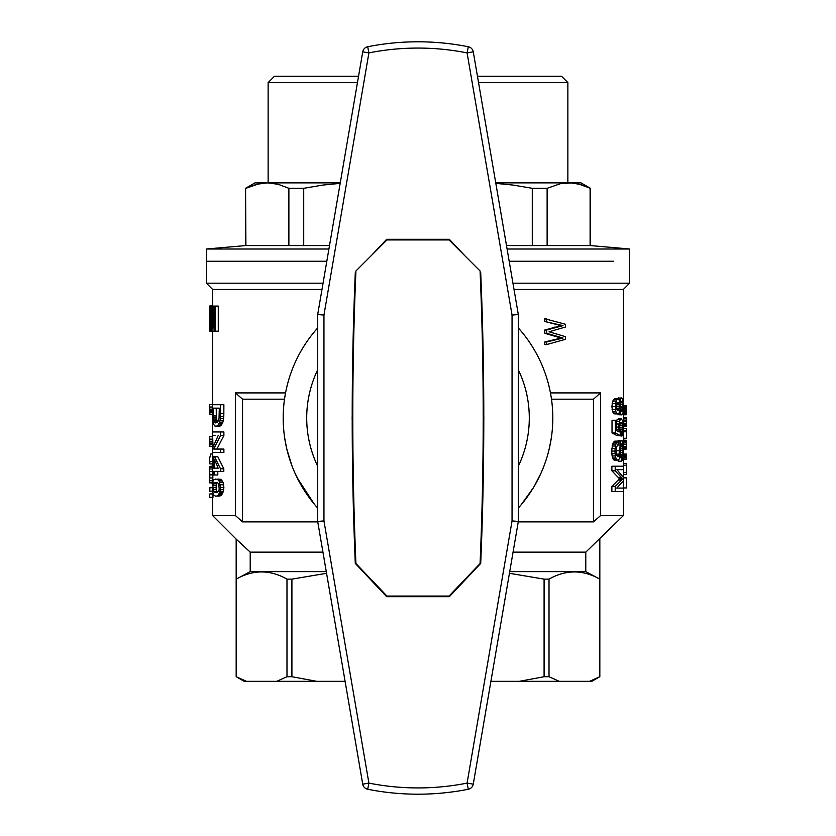 <?xml version="1.0" encoding="UTF-8"?>
<svg xmlns="http://www.w3.org/2000/svg" width="836" height="836" viewBox="0 0 836 836"><rect width="100%" height="100%" fill="white"/><g stroke="black" fill="none" stroke-linecap="round" stroke-linejoin="round"><path stroke-width="1.25" d="M613.509 261.25L509.176 261.25L613.509 261.25M326.824 261.25L206.387 261.25L326.824 261.25M506.491 245.575L590.425 245.575L629.612 249.003L507.086 249.003M328.914 249.003L206.387 249.003L206.387 283.195L323.051 283.195M329.509 245.575L303.719 245.575L303.719 188.309L288.88 188.309L278.179 184.275L267.384 182.875L256.589 184.275L245.899 188.309L259.223 183.68M206.387 249.003L245.575 245.575L303.719 245.575M245.899 245.575L245.575 188.309L254.98 182.875L340.262 182.875L268.137 182.875L268.137 82.555L357.463 82.555M259.244 183.669L267.384 182.875M477.46 76.285L561.593 76.285L567.863 82.555L567.863 182.875L495.738 182.875L581.02 182.875L590.425 188.309L579.4 184.275L571.312 182.959L560.507 183.669L547.12 188.309L532.281 188.309L512.917 185.049L495.832 183.366M590.101 245.575L590.101 188.309L585.043 186.083M579.536 184.307L582.128 185.059M532.281 245.575L532.281 188.309M547.12 245.575L547.12 188.309M288.88 245.575L288.88 188.309M340.168 183.366L323.062 185.049L303.719 188.309M567.863 82.555L478.537 82.555M358.539 76.285L274.407 76.285L268.137 82.555M551.488 399.19L593.455 399.19A2221.503 2221.503 138.5 0 0 600.541 392.92L550.454 392.92M600.541 392.92L600.541 515.624L623.342 515.624L623.342 491.495M623.342 402.032L623.342 289.465L514.015 289.465M321.985 289.465L212.657 289.465L212.657 305.777M285.546 392.92L235.459 392.92L235.459 515.624L212.657 515.624L212.657 497.347M544.758 341.945L544.758 344.578L546.639 344.578L546.639 341.945L544.758 341.945L561.123 338.058L544.758 333.292L544.758 330.032L561.123 325.643L544.758 321.505L544.758 318.746L565.491 324.263L565.491 327.022L549.085 331.787L565.491 336.678L565.491 339.311L546.639 344.578M209.564 443.059L209.522 436.705L212.678 436.705L212.971 446.32L209.836 446.32L209.836 444.209L212.971 444.209M212.657 463.928L212.793 468.139M212.94 471.399L212.71 482.393M212.657 452.485L212.992 463.928L209.857 463.928L209.522 461.305L209.522 458.859L209.857 461.482L212.992 461.482M218.917 479.059L221.446 479.874L223.191 482.644L223.881 487.534L223.463 491.286L221.028 495.529L215.688 496.176L213.588 495.205L212.605 492.268L212.856 481.505L213.88 479.55L218.917 479.059M220.568 431.951L223.881 431.951L223.881 435.535L220.568 435.535L220.568 431.951L212.365 431.951L212.365 435.368L215.542 435.368M223.881 435.535L216.869 449.068M223.881 449.068L223.881 452.485L220.568 452.485L220.568 449.068L223.881 449.068M211.445 325.423L210.881 325.423L210.055 330.262L210.003 307.178L210.285 305.777L213.556 306.091M209.836 493.93L212.971 493.93L212.971 497.347L209.836 497.347L209.522 494.713M217.799 471.399L217.799 474.984L213.797 474.984L213.797 471.399L212.365 471.399L212.365 468.139L213.797 468.139L213.797 456.728L217.799 456.728L223.808 468.787L223.808 471.399L220.495 471.399L220.495 468.787L223.808 468.787M209.564 410.946L209.522 404.593L212.678 404.728M215.051 306.091L218.269 306.091L218.269 331.202L215.051 331.202L215.051 306.091L213.253 306.091L214.444 327.451L214.444 306.091M223.881 404.728L223.808 416.297L222.919 422.17L220.098 426.078L214.904 426.078L213.274 423.8L212.532 420.048L212.365 404.728L223.881 404.728M623.301 444.553L623.322 432.452M623.301 480.919L623.301 487.963L626.436 487.963L626.436 477.868L623.52 477.868M620.364 432.808L622.35 432.316L620.396 432.316L620.239 435.577L617.01 435.577L612.025 432.975L612.025 420.257L616.675 420.257L616.675 430.686L619.183 431.993L618.619 427.102L616.675 427.102M616.675 420.498L618.086 418.951L621.305 418.951L622.904 421.072L623.447 424.009L623.489 431.177L622.632 435.42L621.838 436.068L618.619 435.577M619.748 429.965L619.716 425.576M623.301 423.194L623.342 417.477L626.477 417.822L623.342 417.822M621.169 444.71L622.392 444.71L621.796 443.895L620.981 445.525L619.56 458.243L618.567 460.03L614.648 460.197L613.185 459.215L612.088 455.954L611.67 451.064L612.642 444.062L614.826 441.126L618.097 441.126L618.159 444.543L616.801 446.508L616.278 450.907L616.801 455.474L617.856 456.769L618.682 455.798L616.968 455.798M617.783 441.126L618.546 440.467L622.266 440.802L623.374 445.201L623.52 453.509L622.674 459.873L621.399 461.179L621.89 457.428L619.706 457.428M621.399 461.179L618.18 461.179L618.17 460.134M626.436 472.507L623.301 472.507L623.301 474.44L626.436 474.44L626.268 465.224M623.301 472.507L623.342 469.654M626.436 463.384L623.301 463.384L623.301 465.224L626.436 465.224L626.477 463.384L626.436 465.224M623.342 417.572L623.301 411.218M623.552 407.466L626.457 407.466L626.477 406.411L623.583 406.411L623.092 412.597L621.67 414.875L617.856 414.719L621.075 414.719L619.727 410.152L619.068 413.089L617.919 413.904L614.648 413.904L612.715 411.939L611.879 406.568L612.778 401.019L614.648 398.897L617.919 398.897L619.068 399.88L619.727 402.816L620.542 399.232L618.567 399.232M617.511 398.897L618.504 397.926L622.548 398.573L623.583 406.4M617.856 414.719L617.365 413.904M623.332 456.801L626.467 456.801L626.477 457.94L626.477 459.257L623.342 459.257L623.332 456.54M611.879 466.227L611.879 470.793L615.202 470.793L615.202 466.227L611.879 466.227M620.333 469.654L616.926 469.654L623.52 477.481L623.52 480.575L616.801 488.078L623.52 488.078L623.52 491.495L615.202 491.495L615.202 486.447L611.879 486.447L611.879 491.495L615.202 491.495M620.333 488.078L616.801 488.078M611.879 486.447L619.476 478.777L611.879 470.793M623.342 440.394L626.477 440.3L623.342 440.645M284.512 399.19L242.544 399.19L242.544 521.894L317.753 521.894M235.459 392.92A2221.503 2221.503 -138.5 0 0 242.544 399.19M518.247 521.894L593.455 521.894A2221.503 2221.503 -41.6 0 0 600.541 515.624M623.342 515.624L585.785 552.147L513.053 552.147M236.17 676.721L236.17 539.136L250.215 552.147L236.201 539.136L236.201 676.721L246.484 681.34L244.164 681.34L236.201 676.721M322.947 552.147L250.215 552.147L250.215 571.615L236.201 579.129C253.13 569.546 270.059 569.546 286.988 579.129L286.988 676.721L291.91 676.721L316.74 681.34L345.101 681.34M235.459 515.624A2221.503 2221.503 41.6 0 0 242.544 521.894M599.799 676.721L591.836 681.34L589.516 681.34L599.799 676.721L599.799 579.129C582.87 569.546 565.941 569.546 549.012 579.129L549.012 676.721L559.294 681.34L519.26 681.34L544.09 676.721L549.012 676.721M286.988 579.129L291.91 579.129L291.91 676.721M549.012 579.129L544.09 579.129L544.09 676.721M490.899 681.34L519.26 681.34M509.427 573.297L544.09 579.129M326.28 571.615L250.215 571.615M559.294 681.34L589.516 681.34M316.74 681.34L276.706 681.34L286.988 676.721M246.484 681.34L276.706 681.34M291.91 579.129L326.573 573.297M593.455 399.19L593.455 521.894M599.799 539.136L599.799 579.129L585.785 571.615L585.785 552.147M585.785 571.615L509.72 571.615M216.231 415.973L213.044 415.973L213.044 408.146L219.304 408.146L216.231 408.146L216.315 417.77L217.423 422.023M217.799 467.042L214.58 459.821L214.58 468.139L218.363 468.139M217.37 482.633L216.503 483.793L216.043 487.534L216.503 491.286L217.37 492.456M223.881 413.695L220.568 413.695L220.495 416.297L223.808 416.297M220.495 416.297L220.359 418.418L223.672 418.418M209.522 438.148L209.543 436.705L209.575 439.151L212.71 439.151M216.67 420.215L213.473 420.215L214.309 422.17L215.792 422.985L217.935 421.511L219.042 418.251L219.304 408.146M612.088 409.661L615.4 409.661L616.08 401.019L612.778 401.019M611.879 406.568L615.202 406.568M209.575 479.091L209.533 466.54L209.836 474.848L212.971 474.848M626.477 442.056L626.477 448.963L626.436 446.445L623.457 446.445M546.639 341.945L563.025 338.058L546.639 333.292L546.639 330.032L563.025 325.643L544.758 321.505M559.033 324.64L557.131 324.64M212.94 471.431L209.805 471.431M626.477 432.128L626.477 434.218L626.477 432.128M210.547 326.677L210.442 328.078M210.776 327.764L211.445 327.764M210.641 329.635L211.445 329.635M212.846 480.554L209.711 480.554L209.533 482.842L209.522 479.091M626.477 419.233L626.477 426.141L626.457 424.939L623.478 424.939M210.055 310.146L209.993 313.103L210.641 313.103L210.16 308.735L210.557 310.146M212.657 466.373L210.338 466.373L212.657 466.049M209.596 482.184L212.741 482.184M209.533 482.842L212.637 482.842M210.16 328.078L210.672 318.411L209.972 318.411L209.993 323.553L210.641 323.553M209.669 475.83L209.627 478.108M616.519 454.167L619.016 454.167L620.688 441.617L618.107 441.617M618.128 443.08L620.239 443.08M619.831 445.034L617.616 445.034M212.48 491.15L209.606 491.15L209.522 490.366L209.606 487.733L212.302 487.733M216.043 487.534L212.856 487.534L214.1 492.425L217.464 492.425L219.231 489.499L218.729 483.95L217.464 482.644L214.1 482.644L217.297 482.644M618.567 413.736L620.49 413.736M211.445 306.394L209.846 306.091M546.639 333.292L544.758 333.292M559.608 337.054L557.706 337.054M623.322 418.7L626.457 418.7L626.477 417.822M209.836 474.848L209.711 480.554M212.929 477.952L209.794 477.952M209.993 313.103L209.972 318.411M560.757 337.43L558.856 337.43M211.821 306.091L211.821 327.148L212.814 306.091L211.445 306.091L211.445 331.202L210.149 331.046M215.688 479.059L218.175 479.874L219.105 481.013L222.397 481.013M219.105 481.013L220.568 487.534L223.881 487.534M223.191 482.644L219.889 482.644M222.073 423.956L218.792 423.956L217.882 425.263L221.143 425.263M217.882 425.263L216.848 426.078L220.098 426.078M619.821 427.917L623.019 427.917L622.935 425.796L622.141 422.702L620.688 422.702L620.082 423.685L619.56 427.76L620.396 432.316M619.748 425.796L622.935 425.796M220.568 487.534L219.69 492.759L217.757 495.529L221.028 495.529M222.993 492.759L219.69 492.759M220.15 491.286L223.463 491.286M209.836 314.817L209.522 331.046L210.223 331.046M223.672 484.765L220.359 484.765M220.422 489.499L223.734 489.499M212.971 489.499L216.158 489.499M623.489 454.073L626.477 454.073L626.477 455.829L626.436 455.223L623.426 455.223M210.526 306.394L211.445 318.411M210.954 318.411L210.881 325.423M623.572 428.45L626.352 428.45L626.352 430.373M218.175 479.874L221.446 479.874M217.015 479.227L220.265 479.227M612.161 403.464L615.474 403.464M220.359 418.418L219.628 422.17L222.919 422.17M223.327 420.372L220.025 420.372M626.467 406.85L623.572 406.85M216.503 491.286L213.316 491.286M209.522 406.056L209.637 409.159L212.365 409.159M212.365 407.038L209.575 407.038M209.522 496.563L209.836 497.347M618.901 409.494L619.236 408.198L616.414 408.198L616.801 409.494L618.901 409.494L618.452 410.476L617.302 410.476L618.452 410.476M217.757 495.529L216.796 496.02L220.046 496.02M626.477 457.94L623.342 457.94M214.1 492.425L217.297 492.425M611.67 451.064L614.993 451.064L615.129 448.462L611.806 448.462M619.654 457.752L621.347 457.752M620.72 402.649L622.674 402.649L621.712 401.186L620.291 404.603L620.291 408.679L621.712 411.615M546.639 321.505L546.639 318.746M561.207 338.559L559.315 338.559M559.378 338.935L557.476 338.935M214.173 331.202L212.992 309.675L211.957 331.202L215.051 331.202M220.568 435.535L213.671 449.068L220.568 449.068M220.568 452.485L212.365 452.485L212.365 448.744L218.238 435.368M216.796 496.02L215.688 496.176M563.025 325.643L561.123 325.643M559.953 326.27L558.051 326.27M210.484 330.732L211.445 330.732M620.051 423.842L622.632 423.842M210.672 318.411L210.641 313.103M210.233 482.842L212.584 483.166M619.476 478.777L622.674 478.777L615.202 470.793M619.027 478.296L622.224 478.296M622.35 432.316L623.019 427.917M619.978 431.177L622.747 431.177M212.657 453.99L210.672 453.99L209.522 458.859M209.836 491.15L209.836 487.733M620.155 454.324L622.747 454.324L622.904 448.462L620.657 448.462M620.312 452.537L622.862 452.537M216.503 483.793L213.316 483.793L212.971 485.423L216.158 485.423M212.971 485.423L212.856 487.534M616.926 469.654L623.52 469.654L623.52 466.227L615.202 466.227M561.207 325.141L559.315 325.141M618.901 403.307L618.504 402.492L617.302 402.492L616.414 404.77L619.236 404.77L618.901 403.307L616.884 403.307M616.289 450.74L619.288 450.74M612.088 455.954L615.4 455.954L615.129 453.676L611.806 453.676M623.342 417.3L626.185 417.477M210.129 306.091L209.522 306.091L209.857 312.016M212.365 468.986L209.711 468.986M209.522 314.817L209.522 325.894L209.627 314.817M620.239 435.577L615.338 432.975L612.025 432.975M623.562 405.711L626.467 405.711L623.562 405.627M209.711 314.817L209.711 312.016M213.044 415.973L213.473 420.215M216.315 417.77L213.117 417.77M616.675 429.714L618.786 429.714M210.735 308.275L211.445 308.275M210.902 312.33L211.445 312.33M556.473 327.148L554.582 327.148M209.857 463.928L209.857 461.482M619.236 408.198L619.236 404.77M616.414 404.77L616.278 406.4L619.288 406.4M216.43 419.066L213.232 419.066M221.759 494.713L218.478 494.713M222.46 493.898L219.168 493.898M626.477 407.644L626.477 414.457L626.457 412.911L623.311 412.911M214.58 474.984L214.58 471.399L220.495 471.399M615.129 448.462L615.944 444.062L612.642 444.062M612.088 446.016L615.4 446.016M209.637 409.159L209.721 410.946L212.365 410.946M623.332 413.789L626.467 413.789M623.342 414.405L626.477 414.405M212.741 467.188L209.606 467.188M212.668 466.54L209.533 466.54M621.169 401.677L622.266 401.677M621.576 477.314L618.368 477.314M214.309 422.17L217.276 422.17M216.555 422.661L214.956 422.661M623.562 449.162L626.164 449.078M213.797 421.354L217.005 421.354M209.721 410.946L209.836 412.085L212.365 412.085M220.568 413.695L220.568 404.728M214.58 456.728L220.495 468.787M216.848 426.078L215.792 426.402M212.365 414.207L209.836 414.207L209.836 412.085M209.522 443.059L209.836 446.32M209.575 439.151L209.637 441.272L212.772 441.272M209.637 441.272L209.721 443.059L212.856 443.059M209.533 478.108L209.522 479.007M617.919 460.197L613.958 460.03M617.24 460.03L616.477 459.215L613.185 459.215M620.04 412.273L619.351 412.273M619.309 400.695L620.082 400.695M546.639 330.032L544.758 330.032M209.669 473.573L209.585 475.83M622.141 422.702L620.688 422.702M615.944 444.062L616.54 442.589L613.248 442.589M616.54 442.589L618.097 441.126M614.021 441.617L617.302 441.617M620.228 407.863L622.977 407.863L623.019 406.4L620.155 406.4M618.619 427.102L619.455 421.396L616.675 421.396M618.849 424.009L616.675 424.009M619.455 421.396L620.343 419.609L617.114 419.609M620.343 419.609L621.305 418.951M618.504 402.492L617.302 402.492M209.993 323.553L210.055 326.677M616.08 401.019L616.989 399.556L613.708 399.556M616.989 399.556L617.919 398.897M626.436 487.963L626.436 477.868M626.185 477.868L623.52 477.513M616.278 406.4L616.414 408.198M623.51 430.373L626.436 430.373M623.405 431.784L626.436 431.784M623.395 455.829L626.457 455.829M619.789 429.714L622.977 429.714M623.531 426.339L626.154 426.339L623.541 426.517M623.531 426.255L626.477 426.141M623.019 406.4L622.674 402.649M620.322 404.446L622.935 404.446M563.025 338.058L561.123 338.058M612.579 457.919L615.881 457.919L615.4 455.954M626.477 406.411L623.572 405.972M623.52 425.9L626.477 425.9M626.457 424.939L626.436 421.772L623.301 421.772M626.436 423.622L623.374 423.622M622.057 411.615L622.674 410.309L620.636 410.309M621.075 411.124L622.392 411.124M209.522 410.946L209.836 414.207M626.436 446.445L626.436 444.595L623.301 444.595M209.721 443.059L209.836 444.209M622.674 410.309L622.862 409.17L620.396 409.17M622.862 409.17L622.977 407.863M623.531 447.762L626.457 447.762M623.552 448.723L626.477 448.723M626.477 448.963L623.562 449.078M626.477 470.198L626.436 474.44M623.342 414.844L626.467 414.75L623.342 414.75M617.585 456.613L618.327 456.613M626.457 412.911L626.436 410.277L623.437 410.277M626.436 410.277L626.436 409.222L623.51 409.222M612.715 411.939L616.017 411.939L615.4 409.661M619.821 456.769L622.266 456.769L622.548 455.798L619.967 455.798M621.89 457.428L622.266 456.769M620.5 450.249L622.904 450.249M626.185 440.3L623.342 440.123M626.436 409.222L626.457 407.466M626.446 408.261L623.531 408.261M619.068 479.268L622.674 478.777M626.436 411.772L623.301 411.772M622.904 448.462L622.789 446.832L620.782 446.832M622.789 446.832L622.632 445.692L620.949 445.692M626.154 449.162L623.572 449.34M622.548 455.798L622.747 454.324M615.202 486.447L621.67 480.083L618.452 480.083M621.67 480.083L622.266 479.268M621.67 414.875L621.075 414.719M615.129 453.676L614.993 451.064M622.141 444.219L621.43 444.219M626.436 444.595L626.477 440.645M626.457 441.523L623.322 441.523M626.436 421.772L626.457 418.7M623.301 420.111L626.436 420.111M615.338 432.975L615.338 420.257M618.682 455.798L619.016 454.167M616.477 459.215L615.881 457.919M617.919 413.904L613.645 413.412M616.801 409.494L617.302 410.476M214.1 482.644L213.316 483.793M617.992 440.802L621.754 440.467M621.838 436.068L621.754 432.808M219.628 422.17L218.792 423.956M617.898 398.25L621.712 397.926M623.342 438.273L626.352 438.273L626.477 434.218M626.436 455.223L626.436 454.073M622.632 445.692L622.392 444.71M616.926 413.412L616.017 411.939M620.542 399.232L621.117 398.25M620.688 441.617L621.211 440.802M626.436 442.934L623.301 442.934M623.342 289.465L629.612 283.195L512.949 283.195M317.68 369.815A111.292 111.292 0 0 0 317.68 466.185M518.32 466.185A111.292 111.292 0 0 0 518.32 369.815M314.932 504.892L317.68 508.048A134.805 134.805 0 0 1 283.195 418L283.54 427.645M284.606 437.437L286.424 447.312M290.238 461.023L291.628 464.92M294.93 473.019L301.462 485.758M302.747 487.931L307.961 495.863M310.271 499.029L313.887 503.638M521.058 504.902L533.243 487.942M534.528 485.768L541.059 473.03M544.372 464.92L545.751 461.023M549.576 447.312L551.394 437.437M552.46 427.645L552.805 418M283.195 418A134.805 134.805 0 0 1 317.68 327.952M518.32 327.952A134.805 134.805 0 0 1 518.32 508.048M367.694 46.743A6.27 6.27 0 0 0 362.73 51.832L368.906 52.887L367.694 46.743A258.637 258.637 0 0 1 468.306 46.743L467.094 52.887L473.27 51.832A6.27 6.27 0 0 0 468.306 46.743M362.73 51.832L317.68 314.545L323.95 315.078L368.906 52.887A252.367 252.367 0 0 1 467.094 52.887L512.05 315.078L518.32 314.545L473.27 51.832M362.73 784.168L317.68 521.455L323.95 520.922L368.906 783.113L362.73 784.168A6.27 6.27 0 0 0 367.694 789.257L368.906 783.113A252.367 252.367 0 0 0 467.094 783.113L468.306 789.257A6.27 6.27 0 0 0 473.27 784.168L518.32 521.455L512.05 520.922L467.094 783.113L473.27 784.168M468.306 789.257A258.637 258.637 0 0 1 367.694 789.257M317.68 521.455L317.68 314.545M483.198 427.165A65.835 65.835 0 0 0 483.198 408.867M352.802 408.867A65.835 65.835 0 0 0 352.802 427.165M352.207 420.215A3414.642 3414.642 0 0 0 355.3 563.433L386.65 596.695L449.35 596.695L480.7 563.433A3414.642 3414.642 0 0 0 483.793 420.215M355.885 271.951L355.3 272.567A3414.642 3414.642 0 0 0 352.207 415.785M483.793 415.785A3414.642 3414.642 0 0 0 480.7 272.567L480.115 271.951M464.764 255.659L449.35 239.305L386.65 239.305L371.236 255.659M518.32 314.545L518.32 521.455M355.927 270.969A3414.642 3414.642 0 0 0 355.927 563.548L386.964 596.068L449.036 596.068L480.073 563.548A3414.642 3414.642 0 0 0 480.073 270.969L449.036 239.932L386.964 239.932L355.927 270.969M323.95 520.922L323.95 315.078M512.05 315.078L512.05 520.922M629.612 249.003L629.612 283.195M590.425 245.575L590.425 188.309M245.575 245.575L245.575 188.309M212.657 331.202L212.657 404.593M212.657 421.072L212.657 431.951M212.657 435.368L212.657 436.705M212.657 446.32L212.657 447.835M212.657 492.488L212.657 493.93M623.342 459.1L623.342 463.384M623.342 465.224L623.342 466.227M623.342 474.44L623.342 477.189M236.17 539.136L212.657 515.624M599.83 539.136L599.83 676.721M209.522 490.366L209.522 488.517M209.522 330.419L209.522 306.091M626.477 419.306L626.477 417.572M626.477 407.916L626.477 406.118M626.477 459.1L626.477 456.289M626.477 442.129L626.477 440.394M212.657 289.465L206.387 283.195M283.195 418.69L283.707 429.683M286.957 449.622L291.91 465.694M297.24 477.91L314.315 504.15M524.465 500.691L533.493 487.524M541.226 472.664L544.194 465.412M548.834 450.489L550.443 443.122"/></g></svg>
